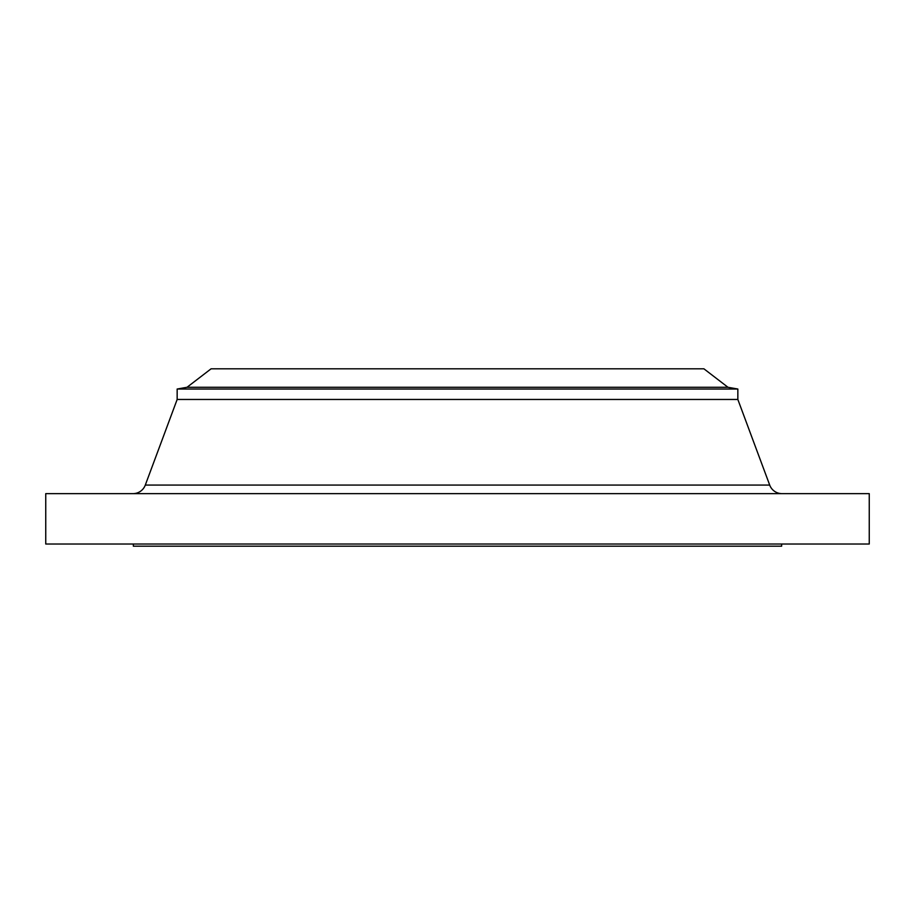 <?xml version="1.0" encoding="UTF-8"?>
<svg xmlns="http://www.w3.org/2000/svg" width="915" height="915" viewBox="0 0 915 915"><rect width="100%" height="100%" fill="white"/><g stroke="black" fill="none" stroke-linecap="round" stroke-linejoin="round"><path stroke-width="1.37" d="M782.016 493.643A13.142 13.142 0 0 1 769.698 485.076L737.845 399.466L177.155 399.466L145.302 485.076L769.698 485.076M132.984 493.643A13.142 13.142 0 0 0 145.302 485.076M187.015 387.285L727.985 387.285L703.898 368.802L211.102 368.802L187.015 387.285L177.155 389.024L177.155 399.466M727.985 387.285L737.845 389.024L177.155 389.024M737.845 389.024L737.845 399.466M869.25 493.643L45.75 493.643L45.75 544.013L869.25 544.013L869.25 493.643M133.361 544.013L133.361 546.198L781.639 546.198L781.639 544.013"/></g></svg>
